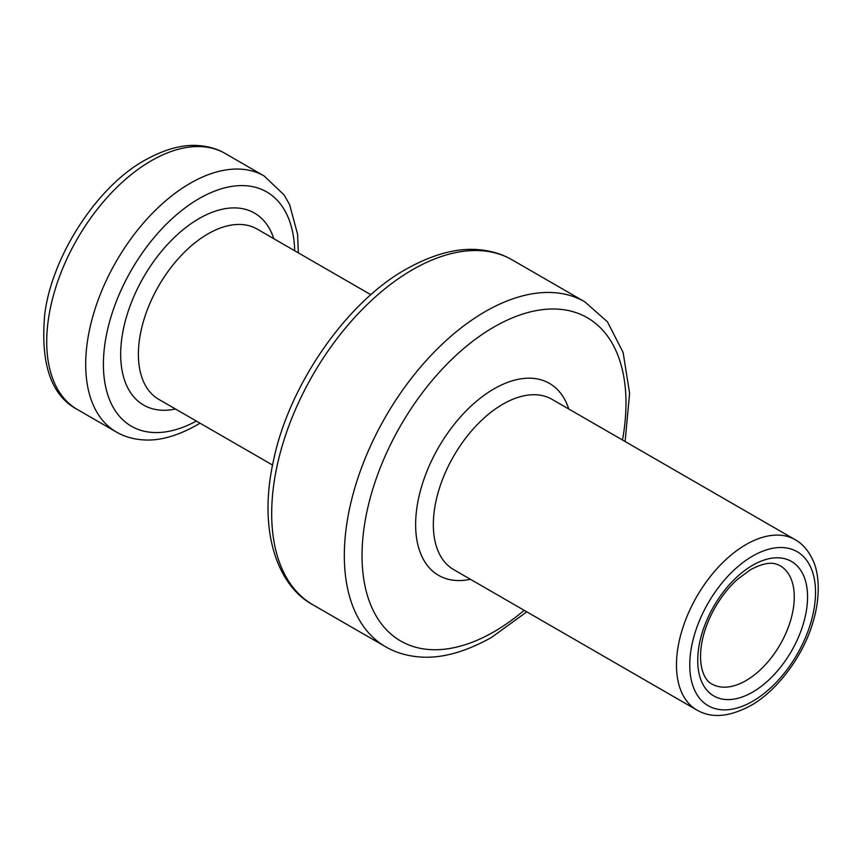 <?xml version="1.0" encoding="UTF-8"?>
<svg xmlns="http://www.w3.org/2000/svg" width="861" height="861" viewBox="0 0 861 861"><rect width="100%" height="100%" fill="white"/><g stroke="black" fill="none" stroke-linecap="round" stroke-linejoin="round"><path stroke-width="1.29" d="M412.527 269.708A199.16 114.987 120 0 0 282.408 445.212A199.16 114.987 120 0 0 312.941 604.809C278.06 586.158 257.633 531.85 273.4 461.022C288.833 385.007 346.596 302.157 406.263 269.084C433.632 253.812 458.364 247.408 480.449 249.851C492.18 251.068 502.727 254.393 512.101 259.839A199.16 114.987 120 0 0 412.527 269.708M622.492 440.014A186.643 107.754 120 0 0 494.01 326.986A186.643 107.754 120 0 0 362.04 555.56A186.643 107.754 120 0 0 494.01 631.759A186.643 107.754 120 0 0 524.166 610.32M526.792 611.837L491.416 637.495C464.144 652.724 439.487 659.139 417.445 656.749C405.628 655.555 395.005 652.218 385.567 646.74A199.16 114.987 -60 0 1 355.044 487.143A199.16 114.987 -60 0 1 485.152 311.639A199.16 114.987 -60 0 1 584.737 301.78L512.101 259.839M552.03 399.332A98.326 56.772 120 0 0 502.867 404.196A98.326 56.772 120 0 0 438.626 490.845A98.326 56.772 120 0 0 453.704 569.638L696.84 710.013A98.326 56.772 -60 0 1 681.761 631.221A98.326 56.772 -60 0 1 746.003 544.572A98.326 56.772 -60 0 1 795.166 539.696L552.03 399.332M470.44 579.302A110.854 64.005 -60 0 1 416.541 510.336A110.854 64.005 -60 0 1 494.01 388.86A110.854 64.005 -60 0 1 568.766 408.997M370.887 294.742L257.084 229.048A98.326 56.772 120 0 0 207.921 233.912A98.326 56.772 120 0 0 143.679 320.561A98.326 56.772 120 0 0 158.758 399.353L272.56 465.058M175.493 409.018A110.854 64.005 -60 0 1 121.584 340.052A110.854 64.005 -60 0 1 199.063 218.576A110.854 64.005 -60 0 1 273.82 238.701M294.688 250.755A135.285 78.103 120 0 0 199.063 198.633A135.285 78.103 120 0 0 103.417 362.739A135.285 78.103 120 0 0 196.351 421.061M200 423.171L196.469 425.28C176.602 436.312 158.715 441.166 142.808 439.842C132.885 439.121 124.059 436.505 116.3 431.974A147.812 85.336 -60 0 1 93.645 313.533A147.812 85.336 -60 0 1 190.206 183.285A147.812 85.336 -60 0 1 264.112 175.967L225.141 153.462A147.812 85.336 120 0 0 151.235 160.792A147.812 85.336 120 0 0 54.673 291.04A147.812 85.336 120 0 0 77.329 409.481C51.047 395.533 40.198 363.6 44.804 313.705C52.381 254.974 97.745 186.019 144.971 160.168C164.914 149.093 182.855 144.239 198.794 145.617C208.642 146.348 217.424 148.964 225.141 153.462M752.643 556.077A88.931 51.348 120 0 0 689.758 664.993A88.931 51.348 120 0 0 752.643 701.306A88.931 51.348 120 0 0 815.528 592.379A88.931 51.348 120 0 0 752.643 556.077M711.864 683.978A68.267 39.412 120 0 0 746.003 680.599A68.267 39.412 120 0 0 790.602 620.437A68.267 39.412 120 0 0 780.131 565.731C775.879 563.783 769.443 559.822 750.695 569.584L737.447 579.356C729.063 586.911 721.636 596.253 715.168 607.382C708.775 618.65 704.449 629.822 702.178 640.885C696.743 668.717 706.192 681.697 711.864 683.978M752.643 692.104A77.662 44.837 -60 0 1 697.722 660.398A77.662 44.837 -60 0 1 752.643 565.279A77.662 44.837 -60 0 1 807.553 596.985A77.662 44.837 -60 0 1 752.643 692.104M696.84 710.013C706.181 715.373 722.454 720.722 750.695 705.611C776.719 691.2 803.141 656.448 813.01 622.105C821.329 594.477 818.445 571.747 813.085 560.619C808.683 550.868 802.71 543.894 795.166 539.696M385.567 646.74L312.941 604.809M116.3 431.974L77.329 409.481M298.336 252.854L297.594 234.257L289.619 204.692L284.195 195.016L264.112 175.967M625.118 441.532L629.595 393.262L623.106 352.44L607.414 321.777L584.737 301.78"/></g></svg>
